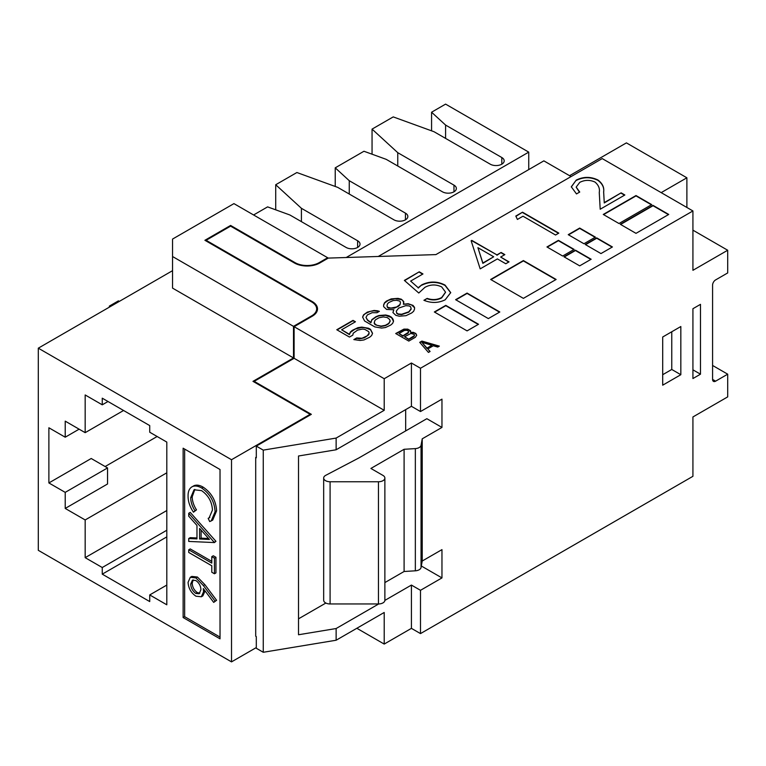 <?xml version="1.0" encoding="UTF-8"?>
<svg xmlns="http://www.w3.org/2000/svg" width="766" height="766" viewBox="0 0 766 766"><rect width="100%" height="100%" fill="white"/><g stroke="black" fill="none" stroke-linecap="round" stroke-linejoin="round"><path stroke-width="1.15" d="M356.841 628.273L384.206 644.072L411.419 628.359L420.496 633.597L692.924 476.308L692.924 416.953L727.7 396.884L727.7 374.181L712.581 365.459M428.443 352.427L430.08 351.479L427.83 348.923L433.288 345.772L437.721 347.075L439.358 346.127L421.903 341.081L419.72 342.345L428.443 352.427M467.078 330.883L478.53 324.267L445.793 305.366L434.341 311.982L467.078 330.883M488.354 318.589L499.815 311.982L467.078 293.081L455.617 299.688L488.354 318.589M369.719 337.184L371.625 335.527L372.544 333.306L370.543 329.39L368.599 328.269L361.82 327.111L357.971 327.647L352.236 330.395L350.33 332.051L349.411 334.282L341.607 329.773L355.453 321.777L353.011 320.37L336.781 329.744L349.459 337.059L352.8 335.135L353.25 333.191L357.53 330.146L362.337 329.064L364.76 329.361L368.657 331.611L369.164 333.009L367.287 335.776L362.021 338.256L356.707 337.94L353.844 339.597L360.135 340.468L363.984 339.941L369.719 337.184M390.727 325.062L392.632 323.396L393.552 321.174L393.035 319.221L391.55 317.268L389.118 315.86L385.719 314.998L378.978 315.515L376.106 316.617L371.816 319.652L370.897 322.429L367.479 319.901L365.985 317.392L367.383 314.893L372.171 312.691L376.996 312.72L379.381 311.341L377.447 310.776L374.057 310.469L367.335 312.107L363.524 314.864L362.605 317.086L364.606 321.002L374.842 326.91L381.621 328.068L385.47 327.532L390.727 325.062M411.735 312.93L413.64 311.274L414.559 309.052L414.53 307.377L413.046 305.414L408.192 303.719L403.376 304.246L403.816 301.737L401.355 299.219L397.966 298.367L391.215 298.884L386.437 301.076L384.532 302.742L383.613 304.964L383.642 306.63L386.581 309.435L393.829 309.761L392.91 312.538L395.859 315.343L399.249 316.195L405.999 315.678L411.735 312.93M415.354 337.308L416.694 335.24L415.833 333.488L413.334 332.358L410.576 332.339L410.547 330.749L407.761 329.141L403.902 329.121L395.706 333.526L408.805 341.081L415.354 337.308M523.389 298.367L556.126 279.466L523.389 260.564L490.652 279.466L523.389 298.367M562.665 256.035L574.127 249.419L558.414 240.342L546.953 246.958L562.665 256.035M579.69 265.859L591.151 259.243L575.438 250.176L563.977 256.792L579.69 265.859M583.951 243.751L595.402 237.134L579.69 228.057L568.238 234.674L583.951 243.751M600.975 253.575L612.427 246.958L596.714 237.891L585.262 244.498L600.975 253.575M618.976 223.519L651.713 204.618L636 195.55L603.263 214.451L618.976 223.519M636 233.352L668.737 214.451L653.025 205.374L620.288 224.275L636 233.352M497.402 258.918L480.186 268.856L471.147 240.773L471.818 240.39L496.933 254.886L501.117 252.474L504.842 254.618L500.658 257.041L509.026 261.876L505.771 263.753L497.402 258.918M595 182.059C589.83 179.732 584.755 179.838 579.776 182.356L576.185 187.076L579.738 192.046L576.482 193.922L571.302 186.808L576.214 180.115C583.405 176.534 590.653 176.496 597.968 180.01C602.421 183.419 604.317 187.335 603.646 191.768L604.25 202.597L621.14 192.85L624.855 194.995L600.199 209.233L599.261 192.438C599.989 188.589 598.572 185.123 595 182.059M692.924 210.956L420.496 368.245L411.419 363.007L384.206 378.72L294.106 326.699L312.25 316.224A17.963 10.37 0 0 0 317.507 308.89A17.963 10.37 0 0 0 312.25 301.565L206.111 240.285L230.604 226.142L294.403 262.977A17.963 10.37 0 0 0 319.805 262.977L328.269 258.094L435.911 254.599L602.22 158.591L692.924 210.956L692.924 270.312L727.7 250.243L727.7 272.935L715.607 279.916A4.28 2.47 120 0 0 712.581 285.153L712.581 379.419A4.28 2.47 120 0 0 713.472 381.382A4.28 2.47 120 0 0 715.607 381.171L727.7 374.181M522.987 216.213L517.404 219.44L515.805 216.06L522.517 212.192L558.807 233.132L555.551 235.018L522.987 216.213M418.782 293.024L404.362 280.404L419.251 271.815L422.966 273.96L410.624 281.084L418.217 287.719L421.788 284.847C429.621 281.055 437.386 281.141 445.075 285.105L450.714 292.612L445.199 299.793C438.382 303.145 431.287 303.307 423.904 300.282L427.16 298.395C432.321 300.186 437.166 299.908 441.676 297.543L445.544 292.162L441.676 286.905C435.969 284.205 430.377 284.349 424.919 287.336L418.782 293.024M190.294 577.296L191.806 576.415L197.408 577.028L204.876 584.659L216.596 600.285L213.695 602.402L203.306 588.566L203.555 591.783L201.324 596.771L195.943 596.197C191.079 592.865 188.455 588.259 188.072 582.371L190.294 577.296L195.895 577.909L203.363 585.53L215.093 601.157L213.695 602.402M203.555 591.783L205.068 590.912L202.837 595.9L201.324 596.771M208.17 518.362L209.099 517.931L212.45 510.051C211.971 501.816 208.342 495.334 201.554 490.613L194.047 489.78L190.705 497.68C190.744 501.979 192.17 506.336 194.985 510.75L193.463 512.195C189.863 506.833 188.063 501.491 188.072 496.177C187.976 491.236 189.48 488.028 192.563 486.525L194.076 485.654C196.728 484.639 199.782 485.146 203.239 487.186C211.579 492.931 216.031 500.82 216.596 510.865L212.699 520.114L209.712 521.579L208.17 518.362L209.836 517.423M194.823 489.417L192.218 496.799C192.256 501.098 193.683 505.464 196.498 509.878L193.463 512.195M184.644 449.077L184.644 616.668L220.024 637.092M188.733 513.268L190.236 512.397L215.945 541.313L214.432 542.567L188.733 541.428L188.733 538.527L196.967 538.9L196.967 525.447L188.733 516.179L188.733 513.268L214.432 542.567M188.733 538.527L190.236 537.655L196.967 537.962M188.733 549.797L211.789 563.115L211.789 556.643L213.302 555.771L215.945 557.294L215.945 572.891L214.432 573.763L211.789 572.24L211.789 565.777L188.733 552.458L188.733 549.797L190.236 548.925L211.789 561.363M275.712 209.827L275.712 184.74L301.411 208.304L357.626 240.763A8.167 4.711 180 0 1 360.02 244.095A8.167 4.711 180 0 1 354.984 248.452A8.167 4.711 180 0 1 346.079 247.428L289.874 214.978L267.602 206.877L253.584 214.978M349.248 194.028L349.248 180.699L405.453 213.149A8.167 4.711 180 0 1 407.847 216.481A8.167 4.711 180 0 1 402.811 220.838A8.167 4.711 180 0 1 393.916 219.813L337.701 187.364L296.882 172.522L275.712 184.74M301.411 221.642L301.411 208.304M335.23 186.464L335.23 167.84L349.248 180.699M397.765 166.011L397.765 152.683L453.97 185.142A8.167 4.711 180 0 1 456.364 188.474A8.167 4.711 180 0 1 451.327 192.821A8.167 4.711 180 0 1 442.432 191.806L386.217 159.347L363.955 151.256L335.23 167.84M372.056 154.205L372.056 129.119L397.765 152.683M445.592 138.397L445.592 125.069L501.807 157.528A8.167 4.711 180 0 1 504.191 160.86A8.167 4.711 180 0 1 499.154 165.207A8.167 4.711 180 0 1 490.259 164.192L434.044 131.733L393.226 116.901L372.056 129.119M431.574 130.833L431.574 112.219L445.592 125.069M528.741 169.583L528.741 152.128L445.592 104.119L431.574 112.219M671.763 331.764L671.763 369.471L662.695 374.708M404.094 449.288L415.344 448.608A6.415 3.706 0 0 0 421.051 445.314L422.229 438.822L441.963 427.428L426.844 418.696L358.814 457.982L325.77 475.313A6.415 3.706 0 0 0 323.673 478.051A6.415 3.706 0 0 0 330.089 481.757L378.461 481.757A6.415 3.706 0 0 0 384.877 478.051A6.415 3.706 0 0 0 383 475.437L370.907 468.447L404.094 449.288L404.094 571.493L415.344 570.814A6.415 3.706 0 0 0 421.051 567.52L422.229 561.018L441.963 549.624L441.963 577.909L421.329 565.997M441.963 427.428L441.963 399.143L420.496 411.543L411.419 406.306L336.13 449.776L336.13 438.075L384.206 410.317L384.206 378.72M405.674 430.923L405.674 409.619M411.419 363.007L411.419 406.306M420.496 368.245L420.496 411.543M263.265 652.278L263.265 450.121L256.304 446.109L256.304 457.8L255.7 457.455L255.7 636.22L256.304 636.565L256.304 648.266L263.265 652.278L336.13 640.232L384.206 612.474L384.206 644.072M327.666 258.439L327.666 257.74L233.936 203.622L172.551 239.069L172.551 256.524L293.502 326.354L293.502 357.952L252.981 381.344L310.125 414.329L231.514 459.724L38.3 348.176L38.3 550.323L231.514 661.881L231.514 459.724M172.551 256.524L172.551 288.121L293.502 357.952M172.551 270.666L38.3 348.176M293.502 326.354L311.638 315.879A17.101 9.872 0 0 0 316.655 308.89A17.101 9.872 0 0 0 311.638 301.909L204.905 240.285L230.604 225.443L295.015 262.633A17.101 9.872 0 0 0 319.202 262.633L327.666 257.74L328.269 258.094M256.304 647.567L231.514 661.881M255.7 457.455L256.304 457.101M310.125 415.028L310.125 414.329M256.304 446.109L311.341 414.329L254.188 381.344L294.106 358.296L384.206 410.317M263.265 450.121L336.13 438.075M220.024 469.501L183.131 448.206L183.131 617.54L220.024 638.834L220.024 469.501M65.215 437.204L48.88 427.773L48.88 482.944L65.215 492.366L65.215 508.433L85.17 519.951L85.17 557.658L102.251 567.52L102.251 574.155L149.724 601.569L149.724 594.933L166.806 604.795L166.806 442.087L149.724 432.225L149.724 425.59L102.251 398.186L102.251 404.821L85.17 394.959L85.17 432.666L65.215 421.147L65.215 437.204L79.118 429.171M123.565 410.49L85.17 432.666M107.996 401.499L102.251 404.821M166.806 585.071L149.724 594.933M166.806 536.889L102.251 574.155M166.806 530.254L102.251 567.52M166.806 510.529L85.17 557.658M166.806 472.814L85.17 519.951M105.124 466.532L157.135 436.505M65.215 492.366L107.546 467.93L107.546 483.988L65.215 508.433M107.546 467.93L91.211 458.499L48.88 482.944M119.333 301.383L118.424 300.866L109.356 306.103L109.356 307.147M109.356 306.103L109.471 307.08M294.106 326.699L294.106 358.296M420.496 633.597L420.496 590.308L411.419 585.071L411.419 628.359M411.419 585.071L384.877 600.391M378.71 603.953L336.13 628.532L336.13 640.232M662.695 385.183L680.83 374.708L680.83 326.527L662.695 337.002L662.695 385.183M692.924 378.548L700.488 374.181L700.488 304.351L692.924 308.717L692.924 378.548M422.229 438.822L422.229 561.018M420.496 590.308L441.963 577.909M336.13 628.532L298.52 634.755L298.52 455.99L336.13 449.776M206.111 240.984L206.111 240.285M254.188 382.043L254.188 381.344M230.604 226.142L230.604 225.443M298.52 618.823L325.866 603.043M384.877 582.581L404.094 571.493M323.673 478.051L323.673 600.257A6.415 3.706 0 0 0 330.089 603.962L378.461 603.962A6.415 3.706 0 0 0 384.877 600.257L384.877 478.051M378.251 256.476L543.86 160.86L571.072 176.573M346.213 257.51L528.741 152.128M727.7 250.243L692.924 230.164M661.182 192.63L686.882 177.789L686.882 207.471M686.882 177.789L626.406 142.878L569.559 175.692M692.924 369.825L700.488 374.181M184.644 616.668L183.131 617.54M194.076 485.654L192.563 486.525C195.215 485.51 198.27 486.017 201.726 488.057C210.066 493.802 214.518 501.701 215.093 511.736L216.596 510.865M215.093 511.736L211.186 520.995M201.726 488.057L203.239 487.186M194.985 510.75L196.498 509.878M190.705 497.68L192.218 496.799M209.424 539.456L199.6 528.416L199.6 539.015L209.424 539.456M214.432 542.184L215.945 541.313M199.6 539.015L201.113 538.144L208.553 538.479M201.113 530.11L201.113 538.144M211.789 556.643L214.432 558.165L215.945 557.294M214.432 558.165L214.432 573.763M200.922 589.705C200.74 585.827 199.036 582.763 195.799 580.513L192.419 580.178L190.705 584.037C190.897 587.953 192.592 591.093 195.799 593.449L199.16 593.755L200.922 589.705M215.093 601.157L216.596 600.285M195.895 577.909L197.408 577.028M195.799 593.449L197.312 592.578L199.869 593.181M193.204 579.9L192.218 583.165C192.4 587.082 194.104 590.222 197.312 592.578M190.705 584.037L192.218 583.165M671.763 369.471L680.83 374.708M576.195 187.249L579.46 192.199M571.302 186.981L576.214 180.115M576.214 180.46C583.405 176.879 590.653 176.85 597.968 180.355L597.968 180.01M597.968 180.355C602.421 183.773 604.317 187.689 603.646 192.113L604.25 202.597M604.25 202.952L621.14 192.85M621.14 193.204L624.558 195.177M515.939 216.338L522.517 212.192M522.517 212.536L558.5 233.314M471.243 241.06L471.818 240.39M471.818 240.735L496.933 254.886M496.933 255.241L501.117 252.474M501.117 252.818L504.535 254.8M508.729 262.049L500.658 257.041M477.917 247.677L482.858 263.36L493.677 256.773L477.917 247.677L482.858 263.016L493.677 256.773M404.601 280.615L419.251 271.815M419.251 272.16L422.669 274.132M418.217 287.719L410.624 281.084M418.217 288.073L421.788 284.847M421.788 285.201C429.621 281.409 437.386 281.495 445.075 285.459L445.075 285.105M445.075 285.459L450.714 292.794M424.249 300.425L427.16 298.395M427.16 298.75C432.321 300.54 437.166 300.253 441.676 297.888L441.676 297.543M441.676 297.888L445.534 292.334M668.44 214.624L653.025 205.728L620.594 224.457M651.416 204.8L636 195.895L603.57 214.624M612.13 247.131L596.714 238.236L585.559 244.68M595.105 237.307L579.69 228.412L568.535 234.846M590.845 259.415L575.438 250.52L564.283 256.964M573.82 249.592L558.414 240.696L547.259 247.131M555.819 279.647L523.389 260.919L490.949 279.647M410.777 331.975L408.872 329.811L403.902 329.466L396.012 333.698M416.647 335.431L415.833 333.832L414.444 333.028L410.576 332.339M399.019 333.545L402.916 336.15L408.106 333.153L408.632 331.534L408.067 330.893L406.401 330.251L404.199 330.548L399.019 333.545L402.916 335.795L408.642 332.166M404.592 336.762L408.766 339.52L413.956 336.533L414.483 334.914L413.918 334.273L410.873 333.459L404.592 336.762L408.766 339.175L414.492 335.546M393.829 309.761L392.977 312.624M403.835 303.422L402.82 300.416L401.355 299.573L395.065 298.692L388.343 300.329L384.532 303.087L383.613 305.299M414.55 309.062L414.53 307.721L411.581 304.925L408.192 304.064L403.376 304.246M387.002 305.816L387.51 307.559L388.486 308.124L394.279 308.162L398.579 306.237L400.005 304.849L400.455 302.56L399.948 301.162L396.549 300.301L393.178 300.559L388.869 302.484L387.452 303.872L387.002 305.816L387.51 307.214L390.899 308.066L396.673 306.994L400.005 304.504L400.455 302.56M396.261 311.168L396.788 313.466L398.243 314.309L401.633 314.615L408.824 312.145L411.179 309.1L410.662 306.793L409.197 305.95L405.817 305.653L398.626 308.114L396.261 311.168L396.788 313.122L398.243 313.964L401.633 314.261L408.824 311.8L411.179 308.746M378.978 311.57L374.057 310.824L370.208 311.36L365.43 313.553L363.524 315.219L362.663 317.306M393.494 321.308L391.55 317.612L385.719 315.353L378.978 315.87L376.106 316.961L371.816 319.996L370.897 322.783L367.479 320.255L365.985 317.392M374.277 322.17L374.296 323.635L375.283 324.755L381.104 326.46L385.432 325.655L388.774 323.721L390.172 321.222L389.664 319.479L387.213 317.517L383.345 316.933L379.017 317.746L375.675 319.671L374.727 320.782L374.296 323.29L376.738 325.253L381.104 326.115L385.432 325.301L388.774 323.376L390.172 320.877M369.164 333.009L368.705 334.742L364.425 337.787L359.618 338.869L356.707 338.294L354.294 339.683M355.146 321.959L353.011 320.724L337.088 329.916M372.487 333.44L370.543 329.744L365.2 327.762L361.82 327.465L355.098 329.093L350.33 332.406L349.411 334.627L341.607 329.773M499.509 312.155L467.078 293.426L455.923 299.87M478.233 324.439L445.793 305.711L434.638 312.155M438.956 346.356L421.903 341.435L419.921 342.574M429.879 351.594L427.83 348.923M421.922 342.354L426.988 348.473L431.9 345.284L421.922 342.354L426.988 348.118L431.9 345.284M357.626 247.428L357.626 240.763M405.453 219.813L405.453 213.149M453.97 191.806L453.97 185.142M501.807 164.192L501.807 157.528M312.25 302.273L312.25 301.565M311.638 316.578L311.638 315.879M295.015 263.312L295.015 262.633M319.202 263.312L319.202 262.633M415.344 448.608L415.344 570.814M421.051 445.314L421.051 567.52M330.089 481.757L330.089 603.962M378.461 481.757L378.461 603.962M712.581 379.419L715.607 381.171M203.363 585.53L204.876 584.659M316.655 312.059L316.655 308.89"/></g></svg>
